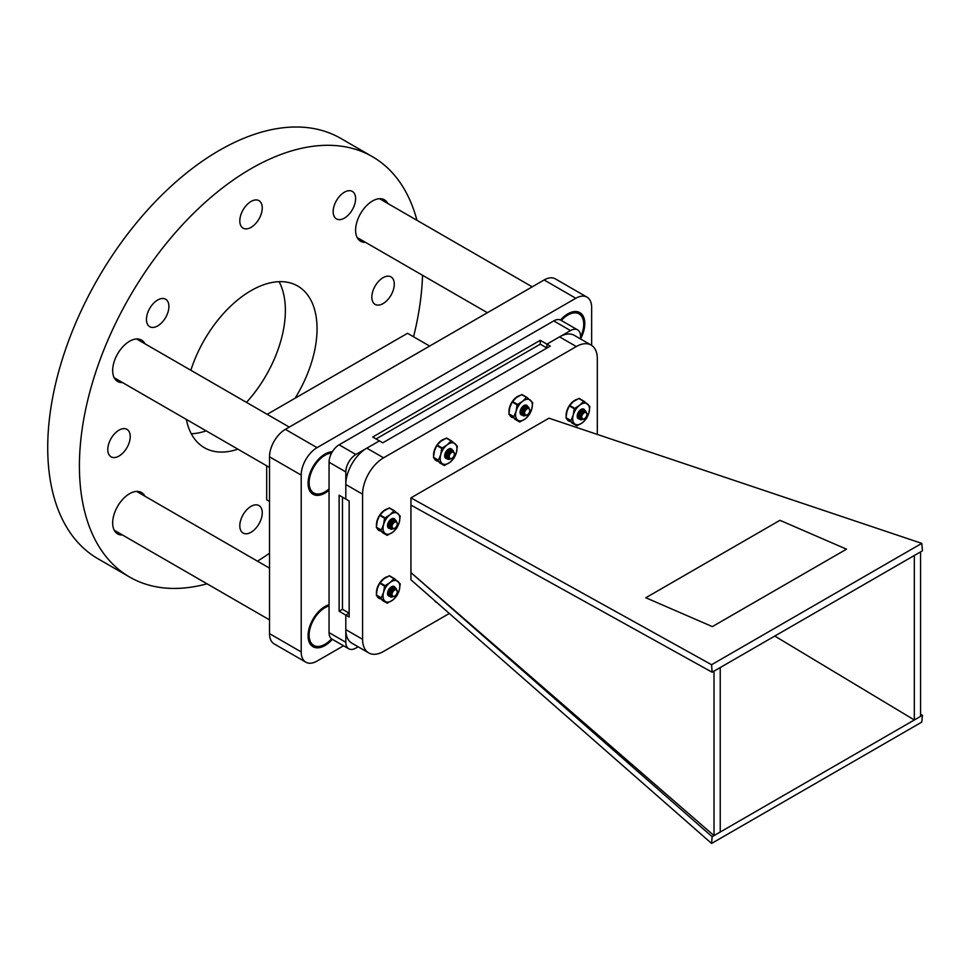 <?xml version="1.0" encoding="UTF-8"?>
<svg xmlns="http://www.w3.org/2000/svg" width="971" height="971" viewBox="0 0 971 971"><rect width="100%" height="100%" fill="white"/><g stroke="black" fill="none" stroke-linecap="round" stroke-linejoin="round"><path stroke-width="1.46" d="M345.822 630.543L345.822 642.292A14.225 8.217 120 0 0 348.771 648.798L332.009 639.124A14.225 8.217 120 0 1 329.06 632.607L329.06 462.232A14.225 8.217 120 0 1 339.122 444.815L553.737 320.903A14.225 8.217 120 0 1 560.85 320.199L577.611 329.885A14.225 8.217 120 0 1 580.561 336.391L580.561 338.952A23.899 13.8 120 0 0 579.833 312.626A23.899 13.8 120 0 0 567.889 313.815A23.899 13.8 120 0 0 560.51 320.029M332.337 451.758A23.899 13.8 120 0 0 324.969 454.064A23.899 13.8 120 0 0 309.361 475.122A23.899 13.8 120 0 0 313.014 494.263A23.899 13.8 120 0 0 324.969 493.086A23.899 13.8 120 0 0 329.06 490.137M329.06 604.727A23.899 13.8 120 0 0 324.969 606.499A23.899 13.8 120 0 0 309.361 627.557A23.899 13.8 120 0 0 313.014 646.71A23.899 13.8 120 0 0 324.969 645.533A23.899 13.8 120 0 0 332.337 639.319M591.655 345.373L591.655 307.406A22.406 12.939 120 0 0 587.006 297.15A22.406 12.939 120 0 0 575.803 298.267L317.044 447.655A22.406 12.939 120 0 0 301.204 475.098L301.204 651.929A22.406 12.939 120 0 0 305.841 662.186A22.406 12.939 120 0 0 317.044 661.081L343.54 645.788M587.006 297.15L555.327 278.859A22.406 12.939 120 0 0 544.124 279.964L285.365 429.364A22.406 12.939 120 0 0 269.513 456.807L269.513 633.638A22.406 12.939 120 0 0 274.162 643.894L305.841 662.186M561.311 320.466A22.406 12.939 -60 0 1 567.889 315.029A22.406 12.939 -60 0 1 579.092 313.924A22.406 12.939 -60 0 1 580.561 336.986M157.678 300.003A15.876 9.164 -60 0 1 165.616 299.226A15.876 9.164 -60 0 1 168.056 311.934A15.876 9.164 -60 0 1 157.678 325.916A15.876 9.164 -60 0 1 149.752 326.705A15.876 9.164 -60 0 1 147.313 313.985A15.876 9.164 -60 0 1 157.678 300.003M383.06 277.682A15.876 9.164 -60 0 1 390.985 276.893A15.876 9.164 -60 0 1 393.425 289.613A15.876 9.164 -60 0 1 383.06 303.595A15.876 9.164 -60 0 1 375.122 304.384A15.876 9.164 -60 0 1 372.694 291.664A15.876 9.164 -60 0 1 383.06 277.682M251.04 506.352A15.876 9.164 -60 0 1 258.966 505.563A15.876 9.164 -60 0 1 261.405 518.283A15.876 9.164 -60 0 1 251.04 532.266A15.876 9.164 -60 0 1 243.102 533.055A15.876 9.164 -60 0 1 240.662 520.335A15.876 9.164 -60 0 1 251.04 506.352M251.04 201.458A15.876 9.164 -60 0 1 258.966 200.669A15.876 9.164 -60 0 1 261.405 213.389A15.876 9.164 -60 0 1 251.04 227.372A15.876 9.164 -60 0 1 243.102 228.161A15.876 9.164 -60 0 1 240.662 215.441A15.876 9.164 -60 0 1 251.04 201.458M279.102 281.663A93.35 53.903 -60 0 1 246.488 402.395M190.862 370.279A93.35 53.903 -60 0 1 251.04 290.645A93.35 53.903 -60 0 1 297.709 286.02A93.35 53.903 -60 0 1 295.075 398.231M119.02 430.129A15.876 9.164 -60 0 1 126.946 429.34A15.876 9.164 -60 0 1 129.386 442.06A15.876 9.164 -60 0 1 119.02 456.042A15.876 9.164 -60 0 1 111.082 456.831A15.876 9.164 -60 0 1 108.643 444.111A15.876 9.164 -60 0 1 119.02 430.129M344.389 192.209A15.876 9.164 -60 0 1 352.327 191.421A15.876 9.164 -60 0 1 354.755 204.141A15.876 9.164 -60 0 1 344.389 218.123A15.876 9.164 -60 0 1 336.452 218.912A15.876 9.164 -60 0 1 334.024 206.192A15.876 9.164 -60 0 1 344.389 192.209M371.007 354.391A23.899 13.8 -60 0 1 372.5 353.444A23.899 13.8 -60 0 1 373.993 352.667M122.528 535.009A23.899 13.8 -60 0 1 117.625 533.904A23.899 13.8 -60 0 1 113.959 514.751A23.899 13.8 -60 0 1 129.58 493.693A23.899 13.8 -60 0 1 141.523 492.515A23.899 13.8 -60 0 1 144.934 496.205M122.528 382.562A23.899 13.8 -60 0 1 117.625 381.457A23.899 13.8 -60 0 1 113.959 362.304A23.899 13.8 -60 0 1 129.58 341.246A23.899 13.8 -60 0 1 141.523 340.068A23.899 13.8 -60 0 1 144.934 343.758M365.448 242.325A23.899 13.8 -60 0 1 360.544 241.209A23.899 13.8 -60 0 1 356.879 222.068A23.899 13.8 -60 0 1 372.5 200.997A23.899 13.8 -60 0 1 384.443 199.82A23.899 13.8 -60 0 1 387.854 203.509M207.066 583.814A242.714 140.14 -60 0 1 129.677 577.065L97.998 558.774A242.714 140.14 -60 0 1 60.785 364.271A242.714 140.14 -60 0 1 219.349 150.396A242.714 140.14 -60 0 1 340.712 138.368L372.391 156.659A242.714 140.14 -60 0 1 416.935 220.296M129.677 577.065A242.714 140.14 -60 0 1 92.476 382.574A242.714 140.14 -60 0 1 251.04 168.687A242.714 140.14 -60 0 1 372.391 156.659M206.18 430.857A93.35 53.903 -60 0 1 191.287 433.758M237.871 449.16A93.35 53.903 -60 0 1 204.359 447.704A93.35 53.903 -60 0 1 186.347 419.411M422.543 275.279A242.714 140.14 -60 0 1 413.549 336.767M269.513 553.215A242.714 140.14 -60 0 1 257.473 561.177M329.06 488.886A22.406 12.939 -60 0 1 324.969 491.86A22.406 12.939 -60 0 1 313.767 492.977A22.406 12.939 -60 0 1 310.332 475.025A22.406 12.939 -60 0 1 324.969 455.278A22.406 12.939 -60 0 1 331.56 453.129M331.572 638.833A22.406 12.939 -60 0 1 324.969 644.307A22.406 12.939 -60 0 1 313.767 645.424A22.406 12.939 -60 0 1 310.332 627.46A22.406 12.939 -60 0 1 324.969 607.725A22.406 12.939 -60 0 1 329.06 605.977M365.618 448.869L355.884 454.489A14.225 8.217 120 0 0 345.822 471.918L345.822 483.594M376.068 438.965L540.252 344.183L540.252 340.311L372.718 437.035L379.394 440.883L366.807 448.153A29.688 17.138 120 0 0 345.81 484.505L345.822 499.094L339.122 495.222L339.122 611.232L345.81 615.104M540.252 340.311L546.94 344.171L546.94 348.019L540.252 344.183M577.611 329.885A14.225 8.217 120 0 0 570.499 330.589L560.74 336.221M348.771 648.798A14.225 8.217 120 0 0 355.884 648.094L358.141 646.795M345.846 499.094L349.159 501L349.159 617.01L345.81 615.08L345.81 629.633A29.688 17.138 120 0 0 351.963 643.227L368.725 652.913A29.688 17.138 120 0 0 383.569 651.432L449.33 613.466M339.122 611.232L342.472 609.303L342.472 497.164M342.472 609.303L349.147 613.15L345.81 615.08M267.171 414.338L407.529 333.296L429.643 346.064M266.685 465.789L266.685 499.798L269.513 501.437M387.113 508.913A12.283 7.088 120 0 0 376.432 524.838A12.283 7.088 120 0 0 376.457 525.687M377.088 528.297A12.283 7.088 120 0 0 378.969 530.457A12.283 7.088 120 0 0 380.183 530.931M576.774 399.409A12.283 7.088 120 0 0 566.093 415.333A12.283 7.088 120 0 0 566.129 416.183M566.748 418.792A12.283 7.088 120 0 0 568.63 420.965A12.283 7.088 120 0 0 569.856 421.426M387.113 576.75A12.283 7.088 120 0 0 376.432 592.674A12.283 7.088 120 0 0 376.457 593.524M377.088 596.133A12.283 7.088 120 0 0 378.969 598.306A12.283 7.088 120 0 0 380.183 598.767M434.425 600.406A12.283 7.088 120 0 0 436.113 602.178A12.283 7.088 120 0 0 436.804 602.493M444.257 439.062A12.283 7.088 120 0 0 433.564 454.986A12.283 7.088 120 0 0 433.6 455.836M434.231 458.446A12.283 7.088 120 0 0 436.113 460.606A12.283 7.088 120 0 0 437.326 461.079M519.631 395.537A12.283 7.088 120 0 0 508.95 411.461A12.283 7.088 120 0 0 508.986 412.311M509.617 414.92A12.283 7.088 120 0 0 511.499 417.081A12.283 7.088 120 0 0 512.712 417.554M597.311 434.413L597.311 358.663A29.688 17.138 120 0 0 591.157 345.081A29.688 17.138 120 0 0 576.325 346.55L383.569 457.827A29.688 17.138 120 0 0 362.584 494.19L362.584 639.319A29.688 17.138 120 0 0 368.725 652.913M591.157 345.081L574.395 335.396A29.688 17.138 120 0 0 559.551 336.864L546.94 344.147L550.302 346.089L382.768 442.812L379.406 440.87M714.013 671.143L714.013 835.63L720.239 832.026L720.239 667.538L714.013 671.143M410.939 497.868L711.585 664.722L921.782 543.372L548.955 418.185L410.939 497.868L410.939 572.599L714.013 835.63M920.569 551.88L920.569 716.367L914.33 719.972L914.33 555.485L920.569 551.88M774.785 636.054L914.33 719.972M711.585 843.447L410.939 579.808L410.939 572.599L712.131 836.711L922.45 715.287L921.782 722.096L711.585 843.447L712.131 836.711M920.569 714.171L922.45 715.287M712.362 626.611L846.506 549.173L779.944 520.31L645.812 597.76L712.362 626.611M921.782 543.372L922.45 550.8L712.131 672.223L711.585 664.722M410.939 505.066L712.131 672.223M645.812 597.76L779.944 520.31L846.506 549.173M394.918 587.237A5.523 3.192 120 0 0 391.434 586.763A5.523 3.192 120 0 0 387.781 591.776A5.523 3.192 120 0 0 387.526 593.524A5.523 3.192 120 0 0 389.541 596.315M390.536 596.182A5.523 3.192 120 0 0 391.835 595.526M387.538 593.099L388.06 594.58M388.315 594.859L389.674 595.32M389.832 595.308L391.616 594.592M389.589 588.827L388.885 590.052M391.459 588.693L391.095 589.628M390.33 590.951L389.577 591.897M392.939 589.543L391.058 592.759M394.42 586.994A5.316 3.071 120 0 0 393.935 586.593A5.316 3.071 120 0 0 392.017 586.508M393.862 586.557L394.432 587.2M394.493 587.334L394.712 588.972M395.331 588.754A5.523 3.192 120 0 0 394.966 587.334M382.623 600.296L376.347 595.029L381.275 597.869L383.594 592.359A11.858 6.846 -60 0 1 390.099 582.491L393.959 578.631L389.031 575.791L394.262 578.534L389.395 575.718M384.552 586.059L383.594 592.359A11.858 6.846 120 0 0 384.929 601.146A11.858 6.846 120 0 0 392.77 600.066A11.858 6.846 120 0 0 399.263 590.198A11.858 6.846 120 0 0 397.928 581.411A11.858 6.846 120 0 0 390.099 582.491L384.552 586.059L379.625 583.207L383.812 578.862L389.42 575.73M394.347 578.582L400.222 583.899L399.263 590.198L396.945 595.709L392.77 600.066L387.15 603.185L376.42 595.466M376.347 595.029L377.306 588.729L379.625 583.207M382.222 600.345L387.55 603.137M394.869 588.899L394.614 587.334M393.692 587.576L392.939 590.271L392.867 587.819L391.434 586.97M392.939 588.025L391.786 591.946L389.832 593.609M389.577 593.718L388.109 593.851M391.386 586.97L391.24 589.421M390.221 591.218L388.109 592.868M389.747 588.596L388.764 590.332M392.939 590.271L392.587 591.072M392.345 591.485L389.784 593.815M389.565 593.9L388.109 593.9M391.519 586.957L391.604 588.96M391.386 589.628L390.476 591.23M389.99 591.788L388.097 593.038M390.124 588.135L388.534 590.914M392.515 586.423L393.656 587.382M393.243 596.558A3.775 2.173 -60 0 1 392.357 592.832A3.775 2.173 -60 0 1 396.022 589.7A3.775 2.173 -60 0 1 397.309 591.582A3.775 2.173 -60 0 1 395.233 595.781A3.775 2.173 -60 0 1 393.243 596.558C390.791 593.633 391.641 591.011 395.767 588.705L397.309 591.582M396.18 588.766L394.712 587.212C389.893 589.567 388.691 592.893 391.095 597.201A5.316 3.071 -60 0 1 390.888 597.092L390.888 597.092A5.316 3.071 -60 0 1 389.808 595.053L392.49 596.91L395.233 595.781M391.095 597.201L394.566 596.243M389.808 595.053C390.075 590.659 391.774 588.086 394.918 587.334L396.386 588.851M390.16 596.51C387.053 592.589 388.084 589.215 393.243 586.363L393.255 586.363M390.026 587.88L387.878 593.451L389.201 596.121M378.168 586.193L378.569 584.845M380.426 581.932L381.166 581.277M377.95 586.12L377.828 587.103M392.235 596.109L390.973 596.51M390.791 596.388L392.102 595.951M393.91 586.569L394.481 587.2M394.542 587.334L394.76 588.948M391.507 594.568L390.609 595.126M391.993 595.818L391.483 594.301L392.587 590.72L394.323 589.203M391.823 595.49L389.82 593.512M389.929 591.97L391.714 588.839M392.685 588.22L394.299 589.227M391.471 594.106L389.759 594.507M389.553 594.47L388.145 592.541M388.254 590.999L388.97 589.203M391.01 587.249L392.575 588.025M392.624 588.28L389.881 593.087M389.626 593.22L388.084 593.548M390.949 587.309L388.339 592.043M391.883 595.611L390.014 593.463L390.136 592.092M391.92 588.96L393.51 588.244L394.457 589.118M391.483 594.325L389.772 594.592M389.553 594.531L388.461 591.121M390.245 587.989L391.835 587.273L392.709 587.916M392.782 588.147L391.155 592.359L389.844 593.342M389.602 593.451L388.084 593.621M391.107 587.176L389.48 591.388L388.169 592.371M527.447 406.024A5.523 3.192 120 0 0 523.952 405.55A5.523 3.192 120 0 0 520.31 410.563A5.523 3.192 120 0 0 520.055 412.311A5.523 3.192 120 0 0 522.058 415.103M523.066 414.969A5.523 3.192 120 0 0 524.364 414.314M520.068 411.886L520.577 413.367M520.844 413.646L522.192 414.107M522.362 414.095L524.146 413.379M522.119 407.614L521.415 408.84M523.988 407.48L523.612 408.415M522.847 409.738L522.107 410.684M525.457 408.33L523.575 411.546M526.937 405.781A5.316 3.071 120 0 0 526.464 405.38A5.316 3.071 120 0 0 524.546 405.295M526.998 405.987L526.428 405.356L526.962 405.987M527.022 406.121L527.229 407.759L527.071 406.121M527.848 407.541A5.523 3.192 120 0 0 527.496 406.121M515.14 419.071L508.877 413.816L513.805 416.656L516.123 411.146A11.858 6.846 -60 0 1 522.616 401.278L526.476 397.418L521.548 394.578L526.792 397.321M517.07 404.846L516.123 411.146A11.858 6.846 120 0 0 517.458 419.933A11.858 6.846 120 0 0 525.287 418.853A11.858 6.846 120 0 0 531.792 408.985A11.858 6.846 120 0 0 530.457 400.198A11.858 6.846 120 0 0 522.616 401.278L517.07 404.846L512.142 401.994L516.329 397.649L521.937 394.517L526.828 397.333M526.865 397.357L532.739 402.686L531.792 408.985L529.474 414.496L525.287 418.853L519.679 421.972L508.938 414.253M508.877 413.816L509.836 407.517L512.142 401.994M514.751 419.132L520.068 421.924M527.399 407.686L527.132 406.109M526.209 406.364L525.469 409.058L525.384 406.606L523.952 405.757M525.457 406.813L524.304 410.733L522.349 412.396M522.095 412.505L520.626 412.639M523.915 405.757L523.77 408.208M522.738 409.993L520.626 411.655M522.277 407.383L521.281 409.119M525.469 409.058L525.117 409.859M524.874 410.272L522.313 412.602M522.082 412.675L520.638 412.687M524.037 405.744L524.134 407.747M523.903 408.415L522.993 410.017M522.519 410.575L520.614 411.825M522.653 406.91L521.063 409.701M525.044 405.21L526.185 406.169M452.061 449.549A5.523 3.192 120 0 0 448.566 449.075A5.523 3.192 120 0 0 444.924 454.088A5.523 3.192 120 0 0 444.669 455.836A5.523 3.192 120 0 0 446.684 458.615M447.68 458.482A5.523 3.192 120 0 0 448.978 457.827L446.963 455.812M444.682 455.411L445.191 456.88M445.458 457.171L446.806 457.632M446.976 457.62L448.76 456.904M446.733 451.139L446.029 452.365M448.602 451.005L448.226 451.94M447.473 453.263L446.721 454.21M450.071 451.855L448.201 455.059M451.551 449.306A5.316 3.071 120 0 0 451.078 448.893A5.316 3.071 120 0 0 449.16 448.82M451.005 448.857L451.576 449.512M451.636 449.646L451.855 451.284L451.685 449.646M452.462 451.066A5.523 3.192 120 0 0 452.11 449.646M439.754 462.597L433.491 457.329L438.419 460.181L440.737 454.671A11.858 6.846 -60 0 1 447.23 444.803L451.09 440.943L446.162 438.091L451.406 440.834M441.696 448.371L440.737 454.671A11.858 6.846 120 0 0 442.072 463.446A11.858 6.846 120 0 0 449.901 462.366A11.858 6.846 120 0 0 456.406 452.498A11.858 6.846 120 0 0 455.071 443.723A11.858 6.846 120 0 0 447.23 444.803L441.696 448.371L436.768 445.519L440.943 441.174L446.563 438.042L451.442 440.858M451.491 440.883L457.365 446.199L456.406 452.498L454.088 458.021L449.901 462.366L444.293 465.497L433.564 457.778M433.491 457.329L434.45 451.03L436.768 445.519M444.317 465.51L439.402 462.682L444.682 465.449M452.013 451.212L451.746 449.634M450.835 449.889L450.083 452.571L449.998 450.119L448.566 449.282L448.384 451.721M450.083 450.338L448.918 454.258L446.976 455.921M446.709 456.03L445.24 456.164L446.696 456.2M447.352 453.518L445.252 455.168M446.891 450.908L445.907 452.644M450.083 452.571L449.731 453.372M449.488 453.797L446.927 456.127M448.663 449.27L448.748 451.272M448.529 451.94L447.607 453.53M447.133 454.088L445.24 455.35M447.267 450.435L445.677 453.226M449.658 448.736L450.799 449.694M394.918 519.4A5.523 3.192 120 0 0 391.434 518.927A5.523 3.192 120 0 0 387.781 523.939A5.523 3.192 120 0 0 387.526 525.687A5.523 3.192 120 0 0 389.541 528.467M390.536 528.333A5.523 3.192 120 0 0 391.835 527.69M387.538 525.262L388.06 526.731M388.315 527.022L389.674 527.484M389.832 527.471L391.616 526.755M389.589 520.99L388.885 522.216M391.459 520.857L391.095 521.791M390.33 523.114L389.577 524.061M392.939 521.706L391.058 524.91M394.42 519.157A5.316 3.071 120 0 0 393.935 518.757A5.316 3.071 120 0 0 392.017 518.672M393.862 518.708L394.432 519.364M394.493 519.497L394.712 521.136M395.331 520.917A5.523 3.192 120 0 0 394.966 519.497M382.623 532.448L376.347 527.192L381.275 530.032L383.594 524.522A11.858 6.846 -60 0 1 390.099 514.654L393.959 510.795L389.031 507.942L394.262 510.697L389.395 507.882M384.552 518.223L383.594 524.522A11.858 6.846 120 0 0 384.929 533.297A11.858 6.846 120 0 0 392.77 532.217A11.858 6.846 120 0 0 399.263 522.362A11.858 6.846 120 0 0 397.928 513.574A11.858 6.846 120 0 0 390.099 514.654L384.552 518.223L379.625 515.37L383.812 511.025L389.42 507.894M394.347 510.734L400.222 516.062L399.263 522.362L396.945 527.872L392.77 532.217L387.15 535.349L376.42 527.629M376.347 527.192L377.306 520.893L379.625 515.37M382.222 532.509L387.55 535.3M394.869 521.063L394.614 519.485M393.692 519.74L392.939 522.422L392.867 519.971L391.434 519.133M392.939 520.189L391.786 524.109L389.832 525.772M389.577 525.881L388.109 526.015L389.565 526.051M391.386 519.133L391.24 521.573M390.221 523.369L388.109 525.02M389.747 520.759L388.764 522.495M392.939 522.422L392.587 523.235M392.345 523.648L389.784 525.979M391.519 519.121L391.604 521.124M391.386 521.791L390.476 523.381M389.99 523.939L388.097 525.202M390.124 520.286L388.534 523.078M392.515 518.587L393.656 519.546M584.578 409.896A5.523 3.192 120 0 0 581.095 409.422A5.523 3.192 120 0 0 577.442 414.435A5.523 3.192 120 0 0 577.187 416.183A5.523 3.192 120 0 0 579.202 418.974M580.209 418.841A5.523 3.192 120 0 0 581.495 418.185M577.211 415.758L577.721 417.239M577.988 417.518L579.335 417.979M579.505 417.967L581.277 417.251M579.25 411.486L578.546 412.711M581.119 411.352L580.755 412.287M579.99 413.61L579.25 414.556M582.6 412.202L580.719 415.418M584.081 409.653A5.316 3.071 120 0 0 583.607 409.252A5.316 3.071 120 0 0 581.69 409.167M584.421 411.607L584.202 409.993L584.372 411.631M584.991 411.413A5.523 3.192 120 0 0 584.639 409.993M572.283 422.955L566.02 417.688L570.948 420.528L573.254 415.018A11.858 6.846 -60 0 1 579.76 405.15L583.62 401.29L578.692 398.45L583.935 401.193M574.213 408.718L573.254 415.018A11.858 6.846 120 0 0 574.589 423.805A11.858 6.846 120 0 0 582.43 422.725A11.858 6.846 120 0 0 588.924 412.857A11.858 6.846 120 0 0 587.589 404.07A11.858 6.846 120 0 0 579.76 405.15L574.213 408.718L569.285 405.866L573.473 401.521L579.08 398.389M584.008 401.241L589.883 406.558L588.924 412.857L586.618 418.367L582.43 422.725L576.823 425.844L566.081 418.125M566.02 417.688L566.967 411.388L569.285 405.866M571.895 423.004L577.211 425.796M584.542 411.558L584.275 409.993M583.353 410.235L582.6 412.93L582.527 410.478L581.095 409.628L580.901 412.08M582.6 410.684L581.447 414.605L579.493 416.268M579.238 416.377L577.769 416.51M579.881 413.877L577.769 415.527M579.42 411.255L578.425 412.991M582.6 412.93L582.248 413.731M582.017 414.144L579.444 416.474M579.226 416.559L577.769 416.559M581.18 409.616L581.265 411.619M581.046 412.287L580.136 413.889M579.663 414.447L577.757 415.697M579.784 410.794L578.194 413.573M582.175 409.082L583.316 410.041M525.772 415.345A3.775 2.173 -60 0 1 524.886 411.619A3.775 2.173 -60 0 1 528.552 408.488A3.775 2.173 -60 0 1 529.826 410.369A3.775 2.173 -60 0 1 527.763 414.568A3.775 2.173 -60 0 1 525.772 415.345C523.32 412.42 524.158 409.798 528.297 407.492L529.826 410.369M528.71 407.553L527.229 405.999C522.422 408.354 521.209 411.68 523.612 415.989A5.316 3.071 -60 0 1 523.418 415.879L523.405 415.879A5.316 3.071 -60 0 1 522.325 413.828L525.02 415.697L527.763 414.568M523.612 415.989L527.095 415.03M522.325 413.828C522.592 409.434 524.304 406.861 527.447 406.109L528.916 407.638M522.689 415.297C519.582 411.376 520.602 407.99 525.76 405.15L525.772 405.15M522.556 406.667L520.395 412.238L521.718 414.908M510.697 404.98L511.098 403.62M512.943 400.707L513.695 400.064M510.479 404.907L510.345 405.878M524.765 414.896L523.503 415.297M523.308 415.175L524.619 414.738M524.024 413.343L523.126 413.913M524.522 414.605L524 413.088L525.117 409.495L526.84 407.99L526.258 407.043L526.986 407.905M524.352 414.277L522.337 412.299M522.459 410.757L524.231 407.626M525.214 407.007L526.258 407.043M524 412.893L522.289 413.294M522.082 413.258L520.662 411.328M520.784 409.786L521.488 407.99M523.527 406.036L525.093 406.813M525.141 407.067L522.41 411.874M522.155 412.007L520.614 412.335M523.466 406.096L520.857 410.83M524.401 414.399L522.544 412.25L522.665 410.879M524.449 407.747L526.464 407.165M524 413.112L522.289 413.379M522.082 413.318L520.99 409.908M522.774 406.776L524.364 406.06L525.226 406.703M525.299 406.934L523.685 411.146L522.362 412.129M522.119 412.238L520.614 412.408M523.624 405.963L522.01 410.175L520.687 411.158M450.386 458.87A3.775 2.173 -60 0 1 449.5 455.144A3.775 2.173 -60 0 1 453.166 452A3.775 2.173 -60 0 1 454.44 453.894A3.775 2.173 -60 0 1 452.377 458.094A3.775 2.173 -60 0 1 450.386 458.87C447.934 455.945 448.772 453.323 452.911 451.017L454.44 453.894M453.323 451.078L451.855 449.512C447.036 451.867 445.835 455.205 448.238 459.501A5.316 3.071 -60 0 1 448.032 459.404A5.316 3.071 -60 0 1 446.951 457.353L449.634 459.222L452.377 458.094M448.238 459.501L451.709 458.555M446.951 457.353C447.218 452.959 448.918 450.386 452.061 449.634L453.53 451.163M447.303 458.81C444.196 454.901 445.228 451.515 450.386 448.663L450.386 448.675M447.17 450.18L445.021 455.763L446.332 458.421M435.311 448.505L435.712 447.146M437.569 444.233L438.309 443.589M435.093 448.432L434.972 449.403M449.379 458.421L448.117 458.822M447.934 458.7L449.233 458.263M451.042 448.881L451.624 449.512M448.651 456.868L447.74 457.426M449.136 458.13L448.626 456.613L449.731 453.02L451.454 451.515L450.872 450.556L451.6 451.43M447.073 454.282L448.857 451.151M449.828 450.532L450.872 450.556M448.614 456.406L446.903 456.819M446.696 456.783L445.276 454.853M445.398 453.311L446.114 451.503M448.153 449.561L449.707 450.338M449.755 450.58L447.024 455.399M446.769 455.533L445.228 455.848M448.08 449.622L445.483 454.343M449.027 457.924L447.158 455.763L447.279 454.404M449.063 451.272L451.09 450.678M448.626 456.637L446.903 456.904M446.696 456.843L445.604 453.433M447.388 450.301L448.978 449.585L449.84 450.228M449.925 450.447L448.299 454.659L446.988 455.654M446.745 455.763L445.228 455.933M448.25 449.488L446.624 453.7L445.301 454.683M393.243 528.722A3.775 2.173 -60 0 1 392.357 524.995A3.775 2.173 -60 0 1 396.022 521.852A3.775 2.173 -60 0 1 397.309 523.745A3.775 2.173 -60 0 1 395.233 527.945A3.775 2.173 -60 0 1 393.243 528.722C390.791 525.797 391.641 523.175 395.767 520.869L397.309 523.745M396.18 520.929L394.712 519.364C389.893 521.718 388.691 525.056 391.095 529.365A5.316 3.071 -60 0 1 390.888 529.256L390.888 529.256A5.316 3.071 -60 0 1 389.808 527.204L392.49 529.074L395.233 527.945M391.095 529.365L394.566 528.406M389.808 527.204C390.075 522.811 391.774 520.238 394.918 519.485L396.386 521.014M390.221 528.673L389.201 528.285L390.148 528.564M390.16 528.661C387.053 524.753 388.084 521.366 393.243 518.526L393.255 518.526M390.026 520.031L387.878 525.614L389.201 528.285M378.168 518.356L378.569 516.997M380.426 514.084L381.166 513.441M377.95 518.283L377.828 519.254M392.235 528.273L390.973 528.673M390.791 528.552L392.102 528.115M393.91 518.732L394.481 519.364M394.542 519.497L394.76 521.111M391.507 526.719L390.609 527.277M391.993 527.981L391.483 526.464L392.587 522.871L394.323 521.366M391.823 527.654L389.82 525.663M389.929 524.134L391.714 521.002M392.685 520.383L394.299 521.378M391.471 526.258L389.759 526.67M389.553 526.634L388.145 524.704M388.254 523.163L388.97 521.366M391.01 519.412L392.575 520.189M392.624 520.432L389.881 525.25M389.626 525.384L388.084 525.699M390.949 519.473L388.339 524.194M391.883 527.775L390.014 525.614L390.136 524.255M391.92 521.124L393.51 520.407L394.457 521.281M391.483 526.488L389.772 526.755M389.553 526.695L388.461 523.284M390.245 520.153L391.835 519.436L392.709 520.08M392.782 520.31L391.155 524.51L389.844 525.505M389.602 525.614L388.084 525.784M391.107 519.339L389.48 523.551L388.169 524.534M582.903 419.217A3.775 2.173 -60 0 1 582.03 415.491A3.775 2.173 -60 0 1 585.695 412.359A3.775 2.173 -60 0 1 586.97 414.241A3.775 2.173 -60 0 1 584.906 418.44A3.775 2.173 -60 0 1 582.903 419.217C580.452 416.292 581.301 413.67 585.44 411.364L586.97 414.241M585.853 411.425L584.372 409.871C579.566 412.226 578.352 415.552 580.755 419.86A5.316 3.071 -60 0 1 580.561 419.751L580.549 419.751A5.316 3.071 -60 0 1 579.469 417.712L582.151 419.569L584.906 418.44M580.755 419.86L584.239 418.902M579.469 417.712C579.736 413.318 581.447 410.745 584.578 409.993L586.047 411.51M579.821 419.169C576.725 415.248 577.745 411.874 582.903 409.022L582.916 409.022M579.699 410.539L577.539 416.11L578.862 418.78M567.841 408.852L568.241 407.504M570.086 404.591L570.827 403.936M567.622 408.779L567.489 409.762M581.896 418.768L580.634 419.169M580.452 419.047L581.763 418.61M581.168 417.227L580.27 417.785M581.665 418.477L581.144 416.96L582.26 413.379L583.984 411.862M581.483 418.149L579.481 416.171M579.59 414.629L581.374 411.498M582.345 410.879L583.959 411.886M581.144 416.765L579.432 417.166M579.226 417.129L577.806 415.2M577.915 413.658L578.631 411.862M580.67 409.908L582.236 410.684M582.284 410.939L579.553 415.746M579.299 415.879L577.745 416.207M580.609 409.968L578 414.702M581.544 418.27L579.675 416.122L579.808 414.751M581.58 411.619L583.183 410.903L584.117 411.777M581.144 416.984L579.432 417.251M579.226 417.19L578.133 413.78M579.905 410.648L581.495 409.932L582.369 410.575M582.442 410.806L580.828 415.018L579.505 416.001M579.262 416.11L577.757 416.292M580.767 409.835L579.153 414.047L577.83 415.03M301.204 475.098L269.513 456.807M317.044 447.655L285.365 429.364M301.204 651.929L269.513 633.638M575.803 298.267L544.124 279.964M339.122 444.815L355.884 454.489M329.06 462.232L345.822 471.918M553.737 320.903L570.499 330.589M329.06 632.607L345.822 642.292M362.584 639.319L345.81 629.633M576.325 346.55L559.551 336.864M383.569 457.827L366.807 448.153M362.584 494.19L345.81 484.505M379.952 582.721L384.88 585.562M512.47 401.509L517.397 404.349M437.084 445.034L442.011 447.874M379.952 514.885L384.88 517.725M569.613 405.38L574.541 408.221M487.393 312.723L357.134 237.519M579.092 313.924L574.929 311.521M532.205 286.846L379.54 198.715M313.767 492.977L309.603 490.573M269.513 467.427L114.214 377.768M289.285 427.094L136.62 338.964M313.767 645.424L309.603 643.02M269.513 619.874L114.214 530.215M269.513 568.132L136.62 491.399M382.271 600.369L387.174 603.197M514.788 419.156L519.691 421.984M382.271 532.533L387.174 535.361M571.931 423.028L576.835 425.856M579.068 398.377L583.972 401.205"/></g></svg>
